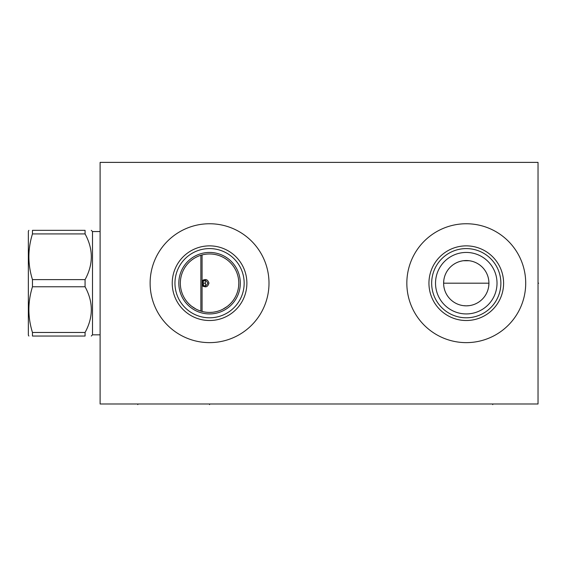 <?xml version="1.0" encoding="UTF-8"?>
<svg xmlns="http://www.w3.org/2000/svg" width="567" height="567" viewBox="0 0 567 567"><rect width="100%" height="100%" fill="white"/><g stroke="black" fill="none" stroke-linecap="round" stroke-linejoin="round"><path stroke-width="0.85" d="M100.111 162.382L100.111 403.995L538.033 403.995L538.033 162.382L100.111 162.382M466.272 342.631A59.436 59.436 0 0 1 406.837 283.188A59.436 59.436 0 0 1 466.272 223.752A59.436 59.436 0 0 1 525.708 283.188A59.436 59.436 0 0 1 466.272 342.631M209.556 342.631A59.436 59.436 0 0 1 150.12 283.188A59.436 59.436 0 0 1 209.556 223.752A59.436 59.436 0 0 1 268.999 283.188A59.436 59.436 0 0 1 209.556 342.631M469.1 260.721L463.445 260.721M462.034 260.94L460.631 261.252M459.235 261.663L458.49 261.919M457.845 262.167L456.485 262.762M455.152 263.457L453.848 264.25M452.601 265.136L451.403 266.107M450.822 266.625L450.276 267.156M449.22 268.283L448.249 269.474M447.363 270.721L446.569 272.011M445.875 273.344L445.272 274.704M444.911 275.647L444.769 276.086M444.351 277.49L444.032 278.9M443.805 280.325L443.621 283.188L488.924 283.188L488.74 286.059M488.882 281.756L488.74 280.325M488.513 278.9L488.194 277.49M487.783 276.086L487.57 275.484M487.273 274.704L486.67 273.344M485.976 272.011L485.182 270.721M484.296 269.474L483.325 268.283M482.276 267.156L481.695 266.596M481.142 266.107L479.951 265.136M478.697 264.25L477.393 263.457M476.06 262.762L474.699 262.167M473.991 261.897L473.317 261.663M471.921 261.252L470.511 260.94M443.67 284.627L443.805 286.059M444.032 287.483L444.351 288.894M444.769 290.297L444.982 290.921M445.272 291.679L445.875 293.04M446.569 294.372L447.363 295.662M448.249 296.91L449.22 298.1M450.276 299.227L450.857 299.787M451.403 300.276L452.601 301.247M453.848 302.133L455.152 302.927M456.485 303.621L457.845 304.217M458.561 304.486L459.235 304.72M460.631 305.124L462.034 305.443M463.445 305.663L466.272 305.84A22.652 22.652 0 0 1 443.621 283.188A22.652 22.652 0 0 1 466.272 260.536A22.652 22.652 0 0 1 488.924 283.188A22.652 22.652 0 0 1 466.272 305.84L469.1 305.663M470.511 305.443L471.921 305.124M473.317 304.72L474.047 304.465M474.699 304.217L476.06 303.621M477.4 302.92L478.697 302.133M479.951 301.247L481.142 300.276M481.723 299.759L482.276 299.227M483.325 298.1L484.296 296.91M485.182 295.662L485.976 294.372M486.67 293.04L487.273 291.679M487.62 290.758L487.783 290.297M488.194 288.894L488.513 287.476M238.757 281.693L238.643 280.197M238.175 277.192L237.814 275.682L238.175 277.192M236.836 272.677L236.212 271.182L236.836 272.677M235.489 269.686L234.66 268.198L235.489 269.686M232.661 265.271L231.485 263.853L232.661 265.271M230.195 262.478L228.777 261.16L230.188 262.478M227.254 259.92L225.935 258.97M225.602 258.75L223.866 257.694L225.602 258.75M223.611 257.553L222.122 256.794L223.604 257.553M220.435 256.057L218.841 255.469L220.435 256.057M225.928 258.97L227.254 259.913M238.7 280.856L238.735 281.352M221.435 309.908L220.435 310.326M222.122 309.589L223.604 308.831M223.866 308.689L225.602 307.633M225.95 307.399L227.254 306.463M228.777 305.216L230.188 303.905M231.485 302.53L232.661 301.112M234.66 298.185L235.489 296.697M236.212 295.201L236.836 293.706M237.814 290.701L238.175 289.191M238.381 288.093L238.445 287.689M238.643 286.186L238.792 283.188M208.018 253.995L209.556 253.959A29.236 29.236 0 0 1 238.792 283.188A29.236 29.236 0 0 1 209.556 312.424L212.214 312.304M211.101 312.389L209.556 312.424A29.236 29.236 0 0 1 180.327 283.188A29.236 29.236 0 0 1 209.556 253.959L209.563 253.959M238.735 285.095L238.608 286.519M238.367 288.178L238.055 289.723M237.587 291.495L237.049 293.132M236.73 293.982L236.404 294.769M235.645 296.392L234.773 297.994M233.781 299.567L232.668 301.098M231.449 302.572L230.11 303.983M229.777 304.309L227.339 306.4M227.161 306.534L225.574 307.647M223.951 308.639L222.307 309.504M220.655 310.241L219.018 310.851M217.402 311.354L216.771 311.524M214.879 311.935L214.22 312.056M212.653 312.261L211.966 312.325M238.764 284.599L238.657 286.009M238.246 288.83L237.927 290.247M237.07 293.075L236.524 294.486M235.17 297.292L234.348 298.689M231.761 302.211L231.279 302.757M213.539 312.155L216.19 311.666M217.515 311.326L218.175 311.127M222.711 309.298L227.36 306.386M228.324 305.613L229.181 304.869M207.94 312.382L206.523 312.268M205.197 312.098L203.872 311.864M203.397 311.772L202.547 311.574M201.235 311.212L198.032 310.057M199.917 310.794L197.323 309.745M196.062 309.121L191.49 306.173M191.299 306.024L190.71 305.535M190.555 305.407L189.732 304.677M189.038 304.011L187.67 302.572M189.959 304.883L190.795 305.606M192.071 306.619L192.73 307.101M193.34 307.512L193.808 307.824M194.396 308.186L195.076 308.583M195.764 308.965L196.43 309.313M200.952 311.127L201.618 311.326M203.021 311.687L204.063 311.907M204.963 312.063L205.587 312.155M207.075 312.318L208.259 312.396M196.813 309.504L195.168 308.639M193.368 307.534L192.234 306.74M191.589 306.251L189.35 304.316M186.451 301.098L185.338 299.567M184.346 297.994L183.474 296.392M182.716 294.769L182.397 294.004M182.071 293.132L181.525 291.488M181.093 289.836L180.753 288.178M180.512 286.519L180.37 284.854M180.37 281.53L180.512 279.864M180.753 278.206L181.093 276.547M181.525 274.896L182.071 273.244M182.439 272.273L182.716 271.607M183.474 269.991L184.346 268.389M185.338 266.816L186.451 265.285M187.67 263.811L189.009 262.401M189.385 262.032L190.207 261.281M190.441 261.075L191.809 259.962M191.958 259.849L193.545 258.736M195.168 257.744L196.813 256.879M198.464 256.142L200.101 255.526M201.717 255.03L202.348 254.859M204.24 254.441L204.9 254.328M206.466 254.122L207.161 254.051M209.556 253.959L208.862 253.966M209.556 313.934A30.746 30.746 0 0 0 240.302 283.188A30.746 30.746 0 0 0 209.556 252.443A30.746 30.746 0 0 0 178.818 283.188A30.746 30.746 0 0 0 209.556 313.934M209.556 317.796A34.608 34.608 0 0 1 174.955 283.188A34.608 34.608 0 0 1 209.556 248.587A34.608 34.608 0 0 1 244.164 283.188A34.608 34.608 0 0 1 209.556 317.796M209.556 320.518A37.33 37.33 0 0 0 246.886 283.188A37.33 37.33 0 0 0 209.556 245.865A37.33 37.33 0 0 0 172.233 283.188A37.33 37.33 0 0 0 209.556 320.518M466.272 313.934A30.746 30.746 0 0 1 435.527 283.188A30.746 30.746 0 0 1 466.272 252.443A30.746 30.746 0 0 1 497.018 283.188A30.746 30.746 0 0 1 466.272 313.934M466.272 317.796A34.608 34.608 0 0 0 500.881 283.188A34.608 34.608 0 0 0 466.272 248.587A34.608 34.608 0 0 0 431.664 283.188A34.608 34.608 0 0 0 466.272 317.796M466.272 320.518A37.33 37.33 0 0 1 428.943 283.188A37.33 37.33 0 0 1 466.272 245.865A37.33 37.33 0 0 1 503.602 283.188A37.33 37.33 0 0 1 466.272 320.518M200.86 311.106L200.86 255.278M202.072 311.453L202.072 254.93M202.617 285.888L202.072 285.229C205.431 287.923 207.728 287.2 208.954 283.082C207.586 279.134 205.289 278.489 202.072 281.154L202.561 280.545M207.791 283.188C205.899 286.852 204 286.852 202.107 283.188C204 279.531 205.899 279.531 207.791 283.188M203.114 286.292L203.56 286.555M203.56 279.829L203.114 280.091M100.111 231.549L92.499 231.549L92.499 334.835L91.287 336.047M85.071 332.468L32.468 332.468L32.468 336.047C27.698 336.047 27.698 336.047 32.468 336.047L85.071 336.047C93.399 336.047 93.399 336.047 85.071 336.047C93.399 336.047 93.399 336.047 85.071 336.047L85.071 332.468C93.399 317.237 93.399 302.005 85.071 286.767L85.071 279.616C93.399 264.378 93.399 249.147 85.071 233.916L32.468 233.916L32.468 230.337C27.698 230.337 27.698 230.337 32.468 230.337L85.071 230.337L85.071 233.916M85.071 230.337C93.399 230.337 93.399 230.337 85.071 230.337C93.399 230.337 93.399 230.337 85.071 230.337M85.071 279.616L32.468 279.616C27.698 264.378 27.698 249.147 32.468 233.916M85.071 286.767L32.468 286.767L32.468 279.616M32.468 332.468C27.698 317.237 27.698 302.005 32.468 286.767M28.874 336.047L28.35 335.14L28.35 231.244L28.874 230.337M538.033 283.188L538.65 283.188M209.556 403.995L209.556 404.618L209.556 403.995M492.73 403.995L492.73 404.618M137.802 403.995L137.802 404.618M203.319 283.188L205.41 283.188M203.489 285.626L203.163 280.984M205.211 280.367L205.608 285.952M100.111 334.835L92.499 334.835M92.499 231.549L91.287 230.337"/></g></svg>
